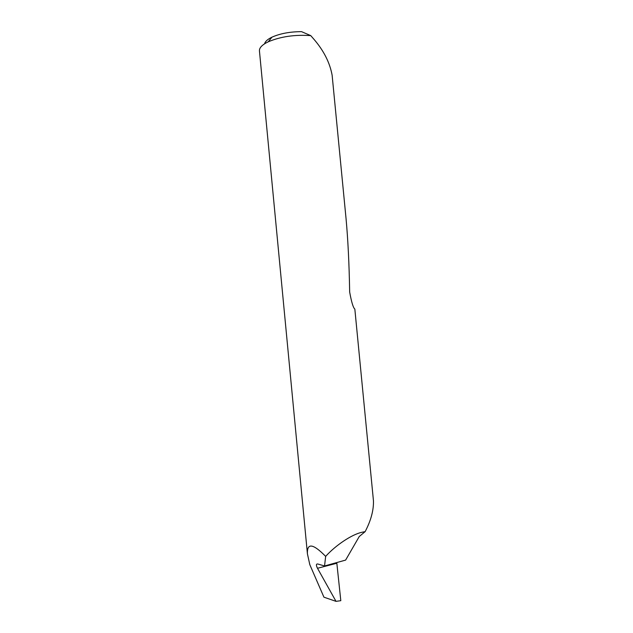 <?xml version="1.0" encoding="UTF-8"?>
<svg xmlns="http://www.w3.org/2000/svg" width="633" height="633" viewBox="0 0 633 633"><rect width="100%" height="100%" fill="white"/><g stroke="black" fill="none" stroke-linecap="round" stroke-linejoin="round"><path stroke-width="0.95" d="M317.497 568.276L317.45 568.181C315.962 565.174 316.081 563.781 317.806 564.003L324.547 565.965L345.626 560.094L359.259 536.507L365.146 531.633L361.672 532.329C351.616 534.624 335.68 545.258 325.655 556.383C313.042 543.533 306.965 542.679 307.416 553.812L309.814 564.676L323.93 597.18L336.004 601.35L340.807 600.685L336.843 563.259L317.497 568.276L336.004 601.35M354.844 309.173L354.836 309.078C353.222 307.82 351.497 302.139 349.661 292.035C349.187 264.024 347.976 239.535 346.045 218.551L332.127 75.2C329.833 62.691 323.779 50.735 313.976 39.317L310.763 35.63C294.796 34.506 280.625 36.564 268.226 41.818C262.149 44.769 259.221 47.799 259.443 50.909L307.416 553.812M365.146 531.633C370.93 520.587 373.699 510.333 373.462 500.877L354.836 309.078M325.655 556.383L324.547 565.965M264.586 43.804C265.148 41.493 267.609 39.278 271.961 37.165C280.142 33.533 290.001 31.69 301.537 31.65L310.763 35.63M271.961 37.165L268.226 41.818"/></g></svg>
